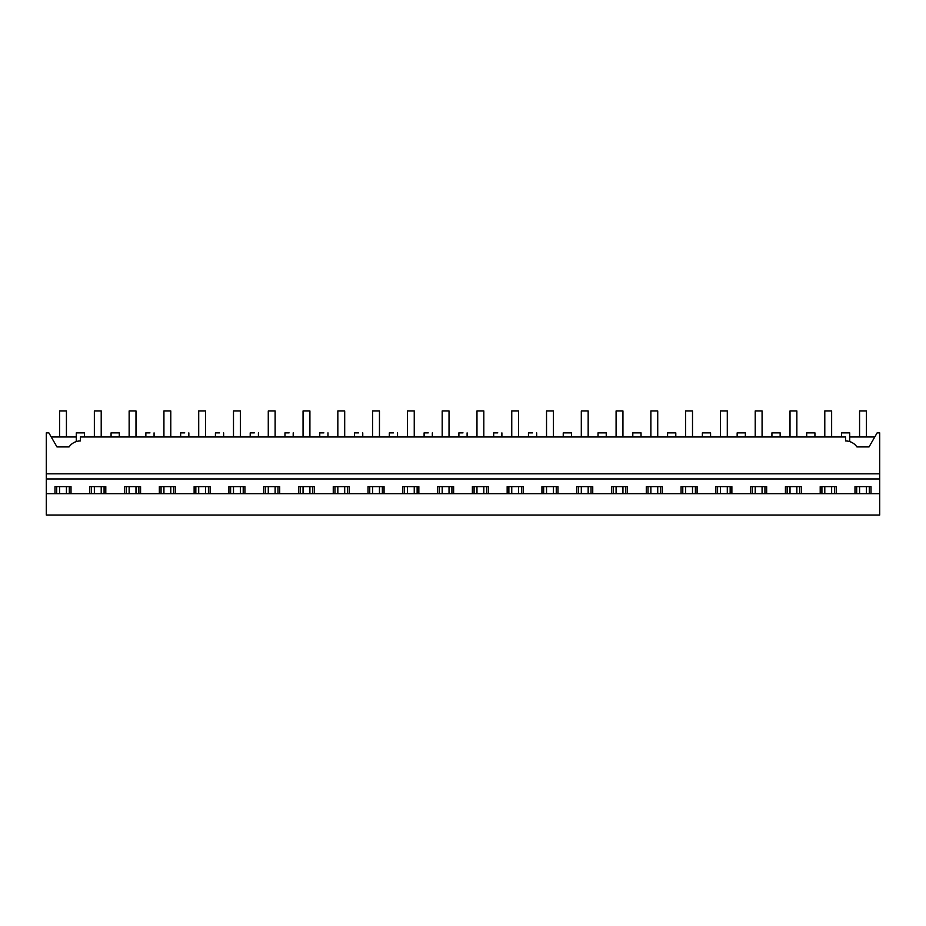 <?xml version="1.0" encoding="UTF-8"?>
<svg xmlns="http://www.w3.org/2000/svg" width="926" height="926" viewBox="0 0 926 926"><rect width="100%" height="100%" fill="white"/><g stroke="black" fill="none" stroke-linecap="round" stroke-linejoin="round"><path stroke-width="1.39" d="M76.291 441.586L76.291 432.87L84.509 432.87L84.509 436.979L111.074 436.979L111.074 432.87L119.292 432.87L119.292 436.979L145.857 436.979L145.857 432.87L149.966 432.87C155.255 432.87 155.255 432.87 149.966 432.87M80.4 440.95L80.4 436.979L845.6 436.979L845.6 440.95A13.693 13.693 0 0 1 856.897 446.911L869.039 446.911L877.142 432.87L879.7 432.87L879.7 473.823L46.3 473.823L46.3 432.87L48.858 432.87L56.961 446.911L69.103 446.911A13.693 13.693 0 0 1 80.4 440.95M56.961 446.911L51.231 436.979L76.291 436.979M46.3 493.674L879.7 493.674L879.7 515.041L46.3 515.041L46.3 473.823M879.7 493.674L879.7 473.823M847.66 441.112L849.709 441.586L849.709 432.87L841.491 432.87L841.491 436.979L814.926 436.979L814.926 432.87L806.708 432.87L806.708 436.979L780.143 436.979L780.143 432.87L771.925 432.87L771.925 436.979L745.361 436.979L745.361 432.87L737.154 432.87L737.154 436.979L710.578 436.979L710.578 432.87L702.371 432.87L702.371 436.979L675.795 436.979L675.795 432.87L667.588 432.87L667.588 436.979L641.023 436.979L641.023 432.87L632.805 432.87L632.805 436.979L606.241 436.979L606.241 432.87L598.022 432.87L598.022 436.979L571.458 436.979L571.458 432.87L563.24 432.87L563.24 436.979L536.675 436.979L536.675 432.87M532.566 432.87C537.867 432.87 537.867 432.87 532.566 432.87L528.457 432.87L528.457 436.979L501.892 436.979L501.892 432.87M497.783 432.87C503.084 432.87 503.084 432.87 497.783 432.87L493.674 432.87L493.674 436.979L467.109 436.979L467.109 432.87M463 432.87C468.301 432.87 468.301 432.87 463 432.87L458.891 432.87L458.891 436.979L432.326 436.979L432.326 432.87M428.217 432.87C433.518 432.87 433.518 432.87 428.217 432.87L424.108 432.87L424.108 436.979L397.543 436.979L397.543 432.87M393.434 432.87C398.736 432.87 398.736 432.87 393.434 432.87L389.325 432.87L389.325 436.979L362.76 436.979L362.76 432.87M358.651 432.87C363.953 432.87 363.953 432.87 358.651 432.87L354.542 432.87L354.542 436.979L327.978 436.979L327.978 432.87M323.868 432.87C329.17 432.87 329.17 432.87 323.868 432.87L319.759 432.87L319.759 436.979L293.195 436.979L293.195 432.87M289.086 432.87C294.387 432.87 294.387 432.87 289.086 432.87L284.976 432.87L284.976 436.979L258.412 436.979L258.412 432.87M254.303 432.87C259.604 432.87 259.604 432.87 254.303 432.87L250.205 432.87L250.205 436.979L223.629 436.979L223.629 432.87M219.52 432.87C224.821 432.87 224.821 432.87 219.52 432.87L215.422 432.87L215.422 436.979L188.846 436.979L188.846 432.87M184.749 432.87C190.038 432.87 190.038 432.87 184.749 432.87L180.639 432.87L180.639 436.979L154.075 436.979L154.075 432.87M54.993 493.674L54.993 486.625L71.013 486.625L71.013 493.674M89.776 493.674L89.776 486.625L105.796 486.625L105.796 493.674M124.559 493.674L124.559 486.625L140.578 486.625L140.578 493.674M159.341 493.674L159.341 486.625L175.361 486.625L175.361 493.674M194.124 493.674L194.124 486.625L210.144 486.625L210.144 493.674M228.907 493.674L228.907 486.625L244.927 486.625L244.927 493.674M263.69 493.674L263.69 486.625L279.71 486.625L279.71 493.674M298.473 493.674L298.473 486.625L314.493 486.625L314.493 493.674M333.256 493.674L333.256 486.625L349.276 486.625L349.276 493.674M368.039 493.674L368.039 486.625L384.058 486.625L384.058 493.674M402.822 493.674L402.822 486.625L418.841 486.625L418.841 493.674M437.593 493.674L437.593 486.625L453.624 486.625L453.624 493.674M472.376 493.674L472.376 486.625L488.407 486.625L488.407 493.674M507.159 493.674L507.159 486.625L523.178 486.625L523.178 493.674M541.942 493.674L541.942 486.625L557.961 486.625L557.961 493.674M576.724 493.674L576.724 486.625L592.744 486.625L592.744 493.674M611.507 493.674L611.507 486.625L627.527 486.625L627.527 493.674M646.29 493.674L646.29 486.625L662.31 486.625L662.31 493.674M681.073 493.674L681.073 486.625L697.093 486.625L697.093 493.674M715.856 493.674L715.856 486.625L731.876 486.625L731.876 493.674M750.639 493.674L750.639 486.625L766.659 486.625L766.659 493.674M785.422 493.674L785.422 486.625L801.441 486.625L801.441 493.674M820.205 493.674L820.205 486.625L836.224 486.625L836.224 493.674M854.987 493.674L854.987 486.625L871.007 486.625L871.007 493.674M46.3 478.95L879.7 478.95M849.709 436.979L874.769 436.979M869.294 493.674L869.294 486.625M856.689 493.674L856.689 486.625M834.511 493.674L834.511 486.625M821.918 493.674L821.918 486.625M799.728 493.674L799.728 486.625M787.135 493.674L787.135 486.625M764.945 493.674L764.945 486.625M752.352 493.674L752.352 486.625M730.163 493.674L730.163 486.625M717.569 493.674L717.569 486.625M695.38 493.674L695.38 486.625M682.786 493.674L682.786 486.625M660.597 493.674L660.597 486.625M648.003 493.674L648.003 486.625M625.814 493.674L625.814 486.625M613.22 493.674L613.22 486.625M591.031 493.674L591.031 486.625M578.437 493.674L578.437 486.625M556.26 493.674L556.26 486.625M543.655 493.674L543.655 486.625M521.477 493.674L521.477 486.625M508.872 493.674L508.872 486.625M486.694 493.674L486.694 486.625M474.089 493.674L474.089 486.625M451.911 493.674L451.911 486.625M439.306 493.674L439.306 486.625M417.128 493.674L417.128 486.625M404.523 493.674L404.523 486.625M382.345 493.674L382.345 486.625M369.74 493.674L369.74 486.625M347.563 493.674L347.563 486.625M334.969 493.674L334.969 486.625M312.78 493.674L312.78 486.625M300.186 493.674L300.186 486.625M277.997 493.674L277.997 486.625M265.403 493.674L265.403 486.625M243.214 493.674L243.214 486.625M230.62 493.674L230.62 486.625M208.431 493.674L208.431 486.625M195.837 493.674L195.837 486.625M173.648 493.674L173.648 486.625M161.055 493.674L161.055 486.625M138.865 493.674L138.865 486.625M126.272 493.674L126.272 486.625M104.082 493.674L104.082 486.625M91.489 493.674L91.489 486.625M69.311 493.674L69.311 486.625M56.706 493.674L56.706 486.625M59.588 436.979L59.588 410.959L66.429 410.959L66.429 436.979M66.429 486.625L66.429 493.674M59.588 486.625L59.588 493.674M94.359 436.979L94.359 410.959L101.212 410.959L101.212 436.979M101.212 486.625L101.212 493.674M94.359 486.625L94.359 493.674M129.142 436.979L129.142 410.959L135.995 410.959L135.995 436.979M135.995 486.625L135.995 493.674M129.142 486.625L129.142 493.674M163.925 436.979L163.925 410.959L170.778 410.959L170.778 436.979M170.778 486.625L170.778 493.674M163.925 486.625L163.925 493.674M198.708 436.979L198.708 410.959L205.56 410.959L205.56 436.979M205.56 486.625L205.56 493.674M198.708 486.625L198.708 493.674M233.491 436.979L233.491 410.959L240.343 410.959L240.343 436.979M240.343 486.625L240.343 493.674M233.491 486.625L233.491 493.674M268.274 436.979L268.274 410.959L275.126 410.959L275.126 436.979M275.126 486.625L275.126 493.674M268.274 486.625L268.274 493.674M303.057 436.979L303.057 410.959L309.909 410.959L309.909 436.979M309.909 486.625L309.909 493.674M303.057 486.625L303.057 493.674M337.84 436.979L337.84 410.959L344.692 410.959L344.692 436.979M344.692 486.625L344.692 493.674M337.84 486.625L337.84 493.674M372.622 436.979L372.622 410.959L379.463 410.959L379.463 436.979M379.463 486.625L379.463 493.674M372.622 486.625L372.622 493.674M407.405 436.979L407.405 410.959L414.246 410.959L414.246 436.979M414.246 486.625L414.246 493.674M407.405 486.625L407.405 493.674M442.188 436.979L442.188 410.959L449.029 410.959L449.029 436.979M449.029 486.625L449.029 493.674M442.188 486.625L442.188 493.674M476.971 436.979L476.971 410.959L483.812 410.959L483.812 436.979M483.812 486.625L483.812 493.674M476.971 486.625L476.971 493.674M511.754 436.979L511.754 410.959L518.595 410.959L518.595 436.979M518.595 486.625L518.595 493.674M511.754 486.625L511.754 493.674M546.537 436.979L546.537 410.959L553.378 410.959L553.378 436.979M553.378 486.625L553.378 493.674M546.537 486.625L546.537 493.674M581.308 436.979L581.308 410.959L588.16 410.959L588.16 436.979M588.16 486.625L588.16 493.674M581.308 486.625L581.308 493.674M616.091 436.979L616.091 410.959L622.943 410.959L622.943 436.979M622.943 486.625L622.943 493.674M616.091 486.625L616.091 493.674M650.874 436.979L650.874 410.959L657.726 410.959L657.726 436.979M657.726 486.625L657.726 493.674M650.874 486.625L650.874 493.674M685.657 436.979L685.657 410.959L692.509 410.959L692.509 436.979M692.509 486.625L692.509 493.674M685.657 486.625L685.657 493.674M720.44 436.979L720.44 410.959L727.292 410.959L727.292 436.979M727.292 486.625L727.292 493.674M720.44 486.625L720.44 493.674M755.222 436.979L755.222 410.959L762.075 410.959L762.075 436.979M762.075 486.625L762.075 493.674M755.222 486.625L755.222 493.674M790.005 436.979L790.005 410.959L796.858 410.959L796.858 436.979M796.858 486.625L796.858 493.674M790.005 486.625L790.005 493.674M824.788 436.979L824.788 410.959L831.641 410.959L831.641 436.979M831.641 486.625L831.641 493.674M824.788 486.625L824.788 493.674M859.571 436.979L859.571 410.959L866.412 410.959L866.412 436.979M866.412 486.625L866.412 493.674M859.571 486.625L859.571 493.674"/></g></svg>
